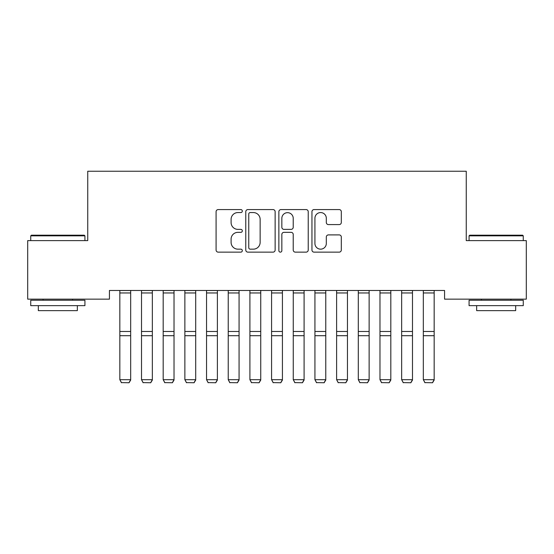 <?xml version="1.0" encoding="UTF-8"?>
<svg xmlns="http://www.w3.org/2000/svg" width="554" height="554" viewBox="0 0 554 554"><rect width="100%" height="100%" fill="white"/><g stroke="black" fill="none" stroke-linecap="round" stroke-linejoin="round"><path stroke-width="0.83" d="M242.313 211.067A1.489 1.489 0 0 0 240.824 209.578L218.221 209.578A2.126 2.126 0 0 0 216.088 211.711L216.088 250.013A2.126 2.126 0 0 0 218.221 252.139L240.824 252.139A1.489 1.489 0 0 0 242.313 250.65A1.489 1.489 0 0 0 240.824 249.162L237.901 249.162A6.807 6.807 0 0 1 231.094 242.347L231.094 239.155A6.807 6.807 0 0 1 237.901 232.348L240.824 232.348A1.489 1.489 0 0 0 242.313 230.859A1.489 1.489 0 0 0 240.824 229.37L237.901 229.37A6.807 6.807 0 0 1 231.094 222.563L231.094 219.37A6.807 6.807 0 0 1 237.901 212.563L240.824 212.563A1.489 1.489 0 0 0 242.313 211.067M339.187 224.585A2.126 2.126 0 0 0 341.312 222.452L341.312 211.711A2.126 2.126 0 0 0 339.187 209.578L314.076 209.578A2.126 2.126 0 0 0 311.95 211.711L311.95 250.013A2.126 2.126 0 0 0 314.076 252.139L339.187 252.139A2.126 2.126 0 0 0 341.312 250.013L341.312 237.029A2.126 2.126 0 0 0 339.187 234.903L328.439 234.903A2.126 2.126 0 0 0 326.313 237.029L326.313 243.469A5.692 5.692 0 0 1 320.621 249.162A5.692 5.692 0 0 1 314.928 243.469L314.928 218.255A5.692 5.692 0 0 1 320.621 212.563A5.692 5.692 0 0 1 326.313 218.255L326.313 222.452A2.126 2.126 0 0 0 328.439 224.585L339.187 224.585M444.571 290.476L109.429 290.476L109.429 299.146L27.7 299.146L27.7 240.616L87.747 240.616L87.747 171.241L466.253 171.241L466.253 240.616L526.3 240.616L526.3 299.146L444.571 299.146L444.571 290.476M275.137 211.711A2.126 2.126 0 0 0 273.011 209.578L247.901 209.578A2.126 2.126 0 0 0 245.775 211.711L245.775 250.013A2.126 2.126 0 0 0 247.901 252.139L273.011 252.139A2.126 2.126 0 0 0 275.137 250.013L275.137 211.711M280.989 209.578L306.099 209.578A2.126 2.126 0 0 1 308.225 211.711L308.225 250.013A2.126 2.126 0 0 1 306.099 252.139L295.351 252.139A2.126 2.126 0 0 1 293.225 250.013L293.225 234.474A2.126 2.126 0 0 0 291.099 232.348L283.967 232.348A2.126 2.126 0 0 0 281.841 234.474L281.841 250.65A1.489 1.489 0 0 1 280.352 252.139A1.489 1.489 0 0 1 278.863 250.65L278.863 211.711A2.126 2.126 0 0 1 280.989 209.578M250.242 212.563A1.489 1.489 0 0 0 248.753 214.052L248.753 247.673A1.489 1.489 0 0 0 250.242 249.162L253.33 249.162A6.807 6.807 0 0 0 260.138 242.347L260.138 219.37A6.807 6.807 0 0 0 253.33 212.563L250.242 212.563M293.225 218.359A5.692 5.692 0 0 0 287.533 212.667A5.692 5.692 0 0 0 281.841 218.359L281.841 227.244A2.126 2.126 0 0 0 283.967 229.37L291.099 229.37A2.126 2.126 0 0 0 293.225 227.244L293.225 218.359M130.675 290.476L130.675 380.058L129.047 382.759L121.458 382.606L129.047 382.759M121.458 382.759L119.83 379.684L130.675 379.684L129.047 382.606M119.83 290.476L119.83 379.684L121.458 382.606M152.35 290.476L152.35 380.058L150.723 382.759L143.14 382.606L150.723 382.759M143.14 382.759L141.512 379.684L152.35 379.684L150.723 382.606M141.512 290.476L141.512 379.684L143.14 382.606M174.025 290.476L174.025 380.058L172.405 382.759L164.815 382.606L172.405 382.759M164.815 382.759L163.188 379.684L174.025 379.684L172.405 382.606M163.188 290.476L163.188 379.684L164.815 382.606M30.733 235.845L31.384 235.194L84.277 235.194L84.928 235.845L30.733 235.845L30.733 240.616M84.928 305.649L30.733 305.649L30.733 300.233L84.928 300.233L84.928 305.649M77.345 305.649L77.345 310.635L38.323 310.635L38.323 305.649M469.072 235.845L469.723 235.194L522.616 235.194L523.267 235.845L469.072 235.845L469.072 240.616M523.267 305.649L469.072 305.649L469.072 300.233L523.267 300.233L523.267 305.649M515.677 305.649L515.677 310.635L476.655 310.635L476.655 305.649M195.707 290.476L195.707 380.058L194.08 382.759L186.49 382.606L194.08 382.759M186.49 382.759L184.87 379.684L195.707 379.684L194.08 382.606M184.87 290.476L184.87 379.684L186.49 382.606M217.383 290.476L217.383 380.058L215.762 382.759L208.172 382.606L215.762 382.759M208.172 382.759L206.545 379.684L217.383 379.684L215.762 382.606M206.545 290.476L206.545 379.684L208.172 382.606M239.065 290.476L239.065 380.058L237.437 382.759L229.848 382.606L237.437 382.759M229.848 382.759L228.227 379.684L239.065 379.684L237.437 382.606M228.227 290.476L228.227 379.684L229.848 382.606M260.74 290.476L260.74 380.058L259.113 382.759L251.53 382.606L259.113 382.759M251.53 382.759L249.902 379.684L260.74 379.684L259.113 382.606M249.902 290.476L249.902 379.684L251.53 382.606M282.422 290.476L282.422 380.058L280.795 382.759L273.205 382.606L280.795 382.759M273.205 382.759L271.578 379.684L282.422 379.684L280.795 382.606M271.578 290.476L271.578 379.684L273.205 382.606M304.098 290.476L304.098 380.058L302.47 382.759L294.887 382.606L302.47 382.759M294.887 382.759L293.26 379.684L304.098 379.684L302.47 382.606M293.26 290.476L293.26 379.684L294.887 382.606M325.773 290.476L325.773 380.058L324.152 382.759L316.563 382.606L324.152 382.759M316.563 382.759L314.935 379.684L325.773 379.684L324.152 382.606M314.935 290.476L314.935 379.684L316.563 382.606M347.455 290.476L347.455 380.058L345.828 382.759L338.238 382.606L345.828 382.759M338.238 382.759L336.617 379.684L347.455 379.684L345.828 382.606M336.617 290.476L336.617 379.684L338.238 382.606M369.13 290.476L369.13 380.058L367.51 382.759L359.92 382.606L367.51 382.759M359.92 382.759L358.293 379.684L369.13 379.684L367.51 382.606M358.293 290.476L358.293 379.684L359.92 382.606M390.812 290.476L390.812 380.058L389.185 382.759L381.595 382.606L389.185 382.759M381.595 382.759L379.975 379.684L390.812 379.684L389.185 382.606M379.975 290.476L379.975 379.684L381.595 382.606M412.488 290.476L412.488 380.058L410.86 382.759L403.277 382.606L410.86 382.759M403.277 382.759L401.65 379.684L412.488 379.684L410.86 382.606M401.65 290.476L401.65 379.684L403.277 382.606M434.17 290.476L434.17 380.058L432.542 382.759L424.953 382.606L432.542 382.759M424.953 382.759L423.325 379.684L434.17 379.684L432.542 382.606M423.325 290.476L423.325 379.684L424.953 382.606M130.675 290.518L119.83 290.518M130.675 331.465L119.83 331.465M130.675 335.703L119.83 335.703M130.675 292.962L119.83 292.962M152.35 290.518L141.512 290.518M152.35 331.465L141.512 331.465M152.35 335.703L141.512 335.703M152.35 292.962L141.512 292.962M174.025 290.518L163.188 290.518M174.025 331.465L163.188 331.465M174.025 335.703L163.188 335.703M174.025 292.962L163.188 292.962M195.707 290.518L184.87 290.518M195.707 331.465L184.87 331.465M195.707 335.703L184.87 335.703M195.707 292.962L184.87 292.962M217.383 290.518L206.545 290.518M217.383 331.465L206.545 331.465M217.383 335.703L206.545 335.703M217.383 292.962L206.545 292.962M239.065 290.518L228.227 290.518M239.065 331.465L228.227 331.465M239.065 335.703L228.227 335.703M239.065 292.962L228.227 292.962M260.74 290.518L249.902 290.518M260.74 331.465L249.902 331.465M260.74 335.703L249.902 335.703M260.74 292.962L249.902 292.962M282.422 290.518L271.578 290.518M282.422 331.465L271.578 331.465M282.422 335.703L271.578 335.703M282.422 292.962L271.578 292.962M304.098 290.518L293.26 290.518M304.098 331.465L293.26 331.465M304.098 335.703L293.26 335.703M304.098 292.962L293.26 292.962M325.773 290.518L314.935 290.518M325.773 331.465L314.935 331.465M325.773 335.703L314.935 335.703M325.773 292.962L314.935 292.962M347.455 290.518L336.617 290.518M347.455 331.465L336.617 331.465M347.455 335.703L336.617 335.703M347.455 292.962L336.617 292.962M369.13 290.518L358.293 290.518M369.13 331.465L358.293 331.465M369.13 335.703L358.293 335.703M369.13 292.962L358.293 292.962M390.812 290.518L379.975 290.518M390.812 331.465L379.975 331.465M390.812 335.703L379.975 335.703M390.812 292.962L379.975 292.962M412.488 290.518L401.65 290.518M412.488 331.465L401.65 331.465M412.488 335.703L401.65 335.703M412.488 292.962L401.65 292.962M434.17 290.518L423.325 290.518M434.17 331.465L423.325 331.465M434.17 335.703L423.325 335.703M434.17 292.962L423.325 292.962M84.928 240.616L84.928 235.845M72.574 300.233L72.574 299.146M43.094 300.233L43.094 299.146M523.267 240.616L523.267 235.845M510.906 300.233L510.906 299.146M481.426 300.233L481.426 299.146"/></g></svg>
